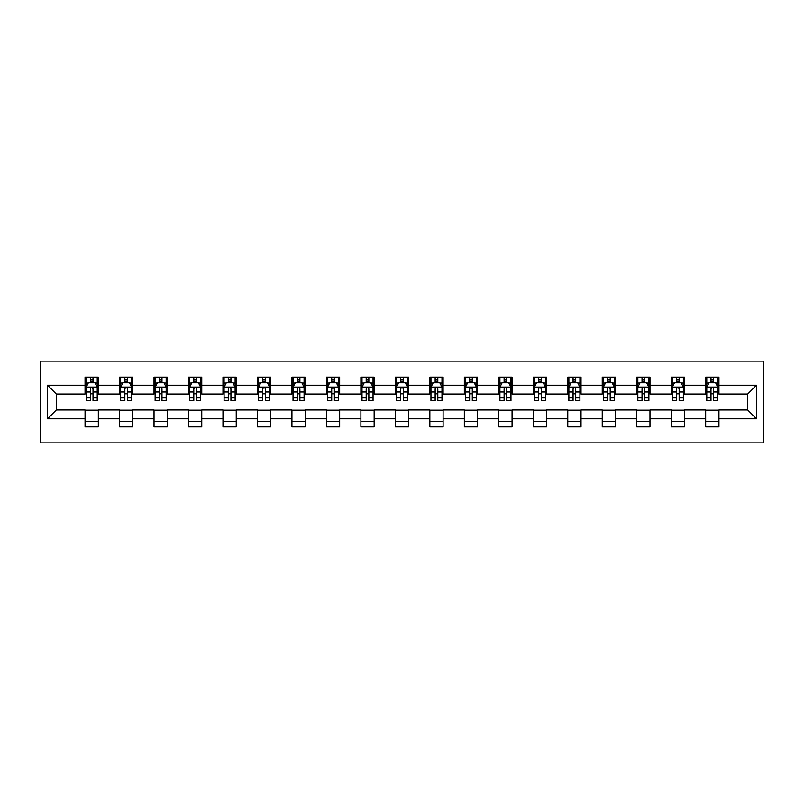 <?xml version="1.0" encoding="UTF-8"?>
<svg xmlns="http://www.w3.org/2000/svg" width="804" height="804" viewBox="0 0 804 804"><rect width="100%" height="100%" fill="white"/><g stroke="black" fill="none" stroke-linecap="round" stroke-linejoin="round"><path stroke-width="1.21" d="M40.2 442.883L763.8 442.883L763.8 361.117L40.2 361.117L40.2 442.883M718.937 385.206L718.937 377.136L705.671 377.136L705.671 385.206L684.455 385.206L684.455 377.136L671.199 377.136L671.199 385.206L649.974 385.206L649.974 377.136L636.718 377.136L636.718 385.206L615.502 385.206L615.502 377.136L602.236 377.136L602.236 385.206L581.021 385.206L581.021 377.136L567.765 377.136L567.765 385.206L546.539 385.206L546.539 377.136L533.283 377.136L533.283 385.206L512.068 385.206L512.068 377.136L498.802 377.136L498.802 385.206L477.586 385.206L477.586 377.136L464.33 377.136L464.33 385.206L443.104 385.206L443.104 377.136L429.849 377.136L429.849 385.206L408.633 385.206L408.633 377.136L395.367 377.136L395.367 385.206L374.151 385.206L374.151 377.136L360.895 377.136L360.895 385.206L339.67 385.206L339.67 377.136L326.414 377.136L326.414 385.206L305.198 385.206L305.198 377.136L291.932 377.136L291.932 385.206L270.717 385.206L270.717 377.136L257.461 377.136L257.461 385.206L236.235 385.206L236.235 377.136L222.979 377.136L222.979 385.206L201.764 385.206L201.764 377.136L188.498 377.136L188.498 385.206L167.282 385.206L167.282 377.136L154.026 377.136L154.026 385.206L132.801 385.206L132.801 377.136L119.545 377.136L119.545 385.206L98.329 385.206L98.329 377.136L85.063 377.136L85.063 385.206L47.496 385.206L47.496 418.794L56.33 409.96L85.063 409.96L85.063 426.864L98.329 426.864L98.329 409.96L119.545 409.96L119.545 426.864L132.801 426.864L132.801 409.96L154.026 409.96L154.026 426.864L167.282 426.864L167.282 409.96L188.498 409.96L188.498 426.864L201.764 426.864L201.764 409.96L222.979 409.96L222.979 426.864L236.235 426.864L236.235 409.96L257.461 409.96L257.461 426.864L270.717 426.864L270.717 409.96L291.932 409.96L291.932 426.864L305.198 426.864L305.198 409.96L326.414 409.96L326.414 426.864L339.67 426.864L339.67 409.96L360.895 409.96L360.895 426.864L374.151 426.864L374.151 409.96L395.367 409.96L395.367 426.864L408.633 426.864L408.633 409.96L429.849 409.96L429.849 426.864L443.104 426.864L443.104 409.96L464.33 409.96L464.33 426.864L477.586 426.864L477.586 409.96L498.802 409.96L498.802 426.864L512.068 426.864L512.068 409.96L533.283 409.96L533.283 426.864L546.539 426.864L546.539 409.96L567.765 409.96L567.765 426.864L581.021 426.864L581.021 409.96L602.236 409.96L602.236 426.864L615.502 426.864L615.502 409.96L636.718 409.96L636.718 426.864L649.974 426.864L649.974 409.96L671.199 409.96L671.199 426.864L684.455 426.864L684.455 409.96L705.671 409.96L705.671 426.864L718.937 426.864L718.937 409.96L747.67 409.96L747.67 394.04L718.937 394.04L718.937 385.206L756.504 385.206L756.504 418.794L718.937 418.794M705.671 418.794L684.455 418.794M671.199 418.794L649.974 418.794M636.718 418.794L615.502 418.794M602.236 418.794L581.021 418.794M567.765 418.794L546.539 418.794M533.283 418.794L512.068 418.794M498.802 418.794L477.586 418.794M464.33 418.794L443.104 418.794M429.849 418.794L408.633 418.794M395.367 418.794L374.151 418.794M360.895 418.794L339.67 418.794M326.414 418.794L305.198 418.794M291.932 418.794L270.717 418.794M257.461 418.794L236.235 418.794M222.979 418.794L201.764 418.794M188.498 418.794L167.282 418.794M154.026 418.794L132.801 418.794M119.545 418.794L98.329 418.794M85.063 418.794L47.496 418.794M705.671 385.206L705.671 394.04L684.455 394.04L684.455 385.206M671.199 385.206L671.199 394.04L649.974 394.04L649.974 385.206M636.718 385.206L636.718 394.04L615.502 394.04L615.502 385.206M602.236 385.206L602.236 394.04L581.021 394.04L581.021 385.206M567.765 385.206L567.765 394.04L546.539 394.04L546.539 385.206M533.283 385.206L533.283 394.04L512.068 394.04L512.068 385.206M498.802 385.206L498.802 394.04L477.586 394.04L477.586 385.206M464.33 385.206L464.33 394.04L443.104 394.04L443.104 385.206M429.849 385.206L429.849 394.04L408.633 394.04L408.633 385.206M395.367 385.206L395.367 394.04L374.151 394.04L374.151 385.206M360.895 385.206L360.895 394.04L339.67 394.04L339.67 385.206M326.414 385.206L326.414 394.04L305.198 394.04L305.198 385.206M291.932 385.206L291.932 394.04L270.717 394.04L270.717 385.206M257.461 385.206L257.461 394.04L236.235 394.04L236.235 385.206M222.979 385.206L222.979 394.04L201.764 394.04L201.764 385.206M188.498 385.206L188.498 394.04L167.282 394.04L167.282 385.206M154.026 385.206L154.026 394.04L132.801 394.04L132.801 385.206M119.545 385.206L119.545 394.04L98.329 394.04L98.329 385.206M85.063 385.206L85.063 394.04L56.33 394.04L47.496 385.206M56.33 394.04L56.33 409.96M756.504 418.794L747.67 409.96M747.67 394.04L756.504 385.206M85.063 382.664L86.169 382.664M90.37 382.664L93.023 382.664M97.224 382.664L98.329 382.664M85.063 393.819L86.169 393.819M90.37 393.819L93.023 393.819M97.224 393.819L98.329 393.819M85.063 410.181L98.329 410.181M85.063 421.336L98.329 421.336M119.545 410.181L132.801 410.181M119.545 421.336L132.801 421.336M119.545 382.664L120.65 382.664M124.851 382.664L127.504 382.664M131.695 382.664L132.801 382.664M119.545 393.819L120.65 393.819M124.851 393.819L127.504 393.819M131.695 393.819L132.801 393.819M154.026 410.181L167.282 410.181M154.026 421.336L167.282 421.336M154.026 382.664L155.132 382.664M159.323 382.664L161.976 382.664M166.177 382.664L167.282 382.664M154.026 393.819L155.132 393.819M159.323 393.819L161.976 393.819M166.177 393.819L167.282 393.819M188.498 410.181L201.764 410.181M188.498 421.336L201.764 421.336M188.498 382.664L189.603 382.664M193.804 382.664L196.457 382.664M200.658 382.664L201.764 382.664M188.498 393.819L189.603 393.819M193.804 393.819L196.457 393.819M200.658 393.819L201.764 393.819M222.979 410.181L236.235 410.181M222.979 421.336L236.235 421.336M222.979 382.664L224.085 382.664M228.286 382.664L230.939 382.664M235.13 382.664L236.235 382.664M222.979 393.819L224.085 393.819M228.286 393.819L230.939 393.819M235.13 393.819L236.235 393.819M257.461 410.181L270.717 410.181M257.461 421.336L270.717 421.336M257.461 382.664L258.566 382.664M262.757 382.664L265.41 382.664M269.611 382.664L270.717 382.664M257.461 393.819L258.566 393.819M262.757 393.819L265.41 393.819M269.611 393.819L270.717 393.819M291.932 410.181L305.198 410.181M291.932 421.336L305.198 421.336M291.932 382.664L293.038 382.664M297.239 382.664L299.892 382.664M304.093 382.664L305.198 382.664M291.932 393.819L293.038 393.819M297.239 393.819L299.892 393.819M304.093 393.819L305.198 393.819M326.414 410.181L339.67 410.181M326.414 421.336L339.67 421.336M326.414 382.664L327.519 382.664M331.72 382.664L334.374 382.664M338.564 382.664L339.67 382.664M326.414 393.819L327.519 393.819M331.72 393.819L334.374 393.819M338.564 393.819L339.67 393.819M360.895 410.181L374.151 410.181M360.895 421.336L374.151 421.336M360.895 382.664L362.001 382.664M366.192 382.664L368.845 382.664M373.046 382.664L374.151 382.664M360.895 393.819L362.001 393.819M366.192 393.819L368.845 393.819M373.046 393.819L374.151 393.819M395.367 410.181L408.633 410.181M395.367 421.336L408.633 421.336M395.367 382.664L396.472 382.664M400.673 382.664L403.327 382.664M407.527 382.664L408.633 382.664M395.367 393.819L396.472 393.819M400.673 393.819L403.327 393.819M407.527 393.819L408.633 393.819M429.849 410.181L443.104 410.181M429.849 421.336L443.104 421.336M429.849 382.664L430.954 382.664M435.155 382.664L437.808 382.664M441.999 382.664L443.104 382.664M429.849 393.819L430.954 393.819M435.155 393.819L437.808 393.819M441.999 393.819L443.104 393.819M464.33 410.181L477.586 410.181M464.33 421.336L477.586 421.336M464.33 382.664L465.436 382.664M469.626 382.664L472.28 382.664M476.481 382.664L477.586 382.664M464.33 393.819L465.436 393.819M469.626 393.819L472.28 393.819M476.481 393.819L477.586 393.819M498.802 410.181L512.068 410.181M498.802 421.336L512.068 421.336M498.802 382.664L499.907 382.664M504.108 382.664L506.761 382.664M510.962 382.664L512.068 382.664M498.802 393.819L499.907 393.819M504.108 393.819L506.761 393.819M510.962 393.819L512.068 393.819M533.283 410.181L546.539 410.181M533.283 421.336L546.539 421.336M533.283 382.664L534.389 382.664M538.59 382.664L541.243 382.664M545.434 382.664L546.539 382.664M533.283 393.819L534.389 393.819M538.59 393.819L541.243 393.819M545.434 393.819L546.539 393.819M567.765 410.181L581.021 410.181M567.765 421.336L581.021 421.336M567.765 382.664L568.87 382.664M573.061 382.664L575.714 382.664M579.915 382.664L581.021 382.664M567.765 393.819L568.87 393.819M573.061 393.819L575.714 393.819M579.915 393.819L581.021 393.819M602.236 410.181L615.502 410.181M602.236 421.336L615.502 421.336M602.236 382.664L603.342 382.664M607.543 382.664L610.196 382.664M614.397 382.664L615.502 382.664M602.236 393.819L603.342 393.819M607.543 393.819L610.196 393.819M614.397 393.819L615.502 393.819M636.718 410.181L649.974 410.181M636.718 421.336L649.974 421.336M636.718 382.664L637.823 382.664M642.024 382.664L644.677 382.664M648.868 382.664L649.974 382.664M636.718 393.819L637.823 393.819M642.024 393.819L644.677 393.819M648.868 393.819L649.974 393.819M671.199 410.181L684.455 410.181M671.199 421.336L684.455 421.336M671.199 382.664L672.305 382.664M676.496 382.664L679.149 382.664M683.35 382.664L684.455 382.664M671.199 393.819L672.305 393.819M676.496 393.819L679.149 393.819M683.35 393.819L684.455 393.819M705.671 410.181L718.937 410.181M705.671 421.336L718.937 421.336M705.671 382.664L706.776 382.664M710.977 382.664L713.63 382.664M717.831 382.664L718.937 382.664M705.671 393.819L706.776 393.819M710.977 393.819L713.63 393.819M717.831 393.819L718.937 393.819M93.023 380.011L90.37 380.011M97.224 397.9L93.023 397.9L93.023 400.673L97.224 400.673L97.224 387.196L95.013 382.774L88.38 382.774L86.169 387.196L86.169 400.673L90.37 400.673L90.37 397.9L86.169 397.9M86.169 387.196L86.169 377.136M97.224 387.196L97.224 377.136M90.37 382.774L90.37 377.136M93.023 377.136L93.023 382.774M93.023 397.9L93.023 388.855C92.138 387.146 91.254 387.146 90.37 388.855L90.37 397.9M127.504 380.011L124.851 380.011M131.695 397.9L127.504 397.9L127.504 400.673L131.695 400.673L131.695 387.196L129.494 382.774L122.861 382.774L120.65 387.196L120.65 400.673L124.851 400.673L124.851 397.9L120.65 397.9M120.65 387.196L120.65 377.136M131.695 387.196L131.695 377.136M124.851 382.774L124.851 377.136M127.504 377.136L127.504 382.774M127.504 397.9L127.504 388.855C126.62 387.146 125.736 387.146 124.851 388.855L124.851 397.9M161.976 380.011L159.323 380.011M166.177 397.9L161.976 397.9L161.976 400.673L166.177 400.673L166.177 387.196L163.966 382.774L157.333 382.774L155.132 387.196L155.132 400.673L159.323 400.673L159.323 397.9L155.132 397.9M155.132 387.196L155.132 377.136M166.177 387.196L166.177 377.136M159.323 382.774L159.323 377.136M161.976 377.136L161.976 382.774M161.976 397.9L161.976 388.855C161.091 387.146 160.207 387.146 159.323 388.855L159.323 397.9M196.457 380.011L193.804 380.011M200.658 397.9L196.457 397.9L196.457 400.673L200.658 400.673L200.658 387.196L198.447 382.774L191.814 382.774L189.603 387.196L189.603 400.673L193.804 400.673L193.804 397.9L189.603 397.9M189.603 387.196L189.603 377.136M200.658 387.196L200.658 377.136M193.804 382.774L193.804 377.136M196.457 377.136L196.457 382.774M196.457 397.9L196.457 388.855C195.573 387.146 194.689 387.146 193.804 388.855L193.804 397.9M230.939 380.011L228.286 380.011M235.13 397.9L230.939 397.9L230.939 400.673L235.13 400.673L235.13 387.196L232.929 382.774L226.296 382.774L224.085 387.196L224.085 400.673L228.286 400.673L228.286 397.9L224.085 397.9M224.085 387.196L224.085 377.136M235.13 387.196L235.13 377.136M228.286 382.774L228.286 377.136M230.939 377.136L230.939 382.774M230.939 397.9L230.939 388.855C230.055 387.146 229.17 387.146 228.286 388.855L228.286 397.9M265.41 380.011L262.757 380.011M269.611 397.9L265.41 397.9L265.41 400.673L269.611 400.673L269.611 387.196L267.4 382.774L260.767 382.774L258.566 387.196L258.566 400.673L262.757 400.673L262.757 397.9L258.566 397.9M258.566 387.196L258.566 377.136M269.611 387.196L269.611 377.136M262.757 382.774L262.757 377.136M265.41 377.136L265.41 382.774M265.41 397.9L265.41 388.855C264.526 387.146 263.642 387.146 262.757 388.855L262.757 397.9M299.892 380.011L297.239 380.011M304.093 397.9L299.892 397.9L299.892 400.673L304.093 400.673L304.093 387.196L301.882 382.774L295.249 382.774L293.038 387.196L293.038 400.673L297.239 400.673L297.239 397.9L293.038 397.9M293.038 387.196L293.038 377.136M304.093 387.196L304.093 377.136M297.239 382.774L297.239 377.136M299.892 377.136L299.892 382.774M299.892 397.9L299.892 388.855C299.008 387.146 298.123 387.146 297.239 388.855L297.239 397.9M334.374 380.011L331.72 380.011M338.564 397.9L334.374 397.9L334.374 400.673L338.564 400.673L338.564 387.196L336.363 382.774L329.73 382.774L327.519 387.196L327.519 400.673L331.72 400.673L331.72 397.9L327.519 397.9M327.519 387.196L327.519 377.136M338.564 387.196L338.564 377.136M331.72 382.774L331.72 377.136M334.374 377.136L334.374 382.774M334.374 397.9L334.374 388.855C333.489 387.146 332.605 387.146 331.72 388.855L331.72 397.9M368.845 380.011L366.192 380.011M373.046 397.9L368.845 397.9L368.845 400.673L373.046 400.673L373.046 387.196L370.835 382.774L364.202 382.774L362.001 387.196L362.001 400.673L366.192 400.673L366.192 397.9L362.001 397.9M362.001 387.196L362.001 377.136M373.046 387.196L373.046 377.136M366.192 382.774L366.192 377.136M368.845 377.136L368.845 382.774M368.845 397.9L368.845 388.855C367.961 387.146 367.076 387.146 366.192 388.855L366.192 397.9M403.327 380.011L400.673 380.011M407.527 397.9L403.327 397.9L403.327 400.673L407.527 400.673L407.527 387.196L405.316 382.774L398.683 382.774L396.472 387.196L396.472 400.673L400.673 400.673L400.673 397.9L396.472 397.9M396.472 387.196L396.472 377.136M407.527 387.196L407.527 377.136M400.673 382.774L400.673 377.136M403.327 377.136L403.327 382.774M403.327 397.9L403.327 388.855C402.442 387.146 401.558 387.146 400.673 388.855L400.673 397.9M437.808 380.011L435.155 380.011M441.999 397.9L437.808 397.9L437.808 400.673L441.999 400.673L441.999 387.196L439.798 382.774L433.165 382.774L430.954 387.196L430.954 400.673L435.155 400.673L435.155 397.9L430.954 397.9M430.954 387.196L430.954 377.136M441.999 387.196L441.999 377.136M435.155 382.774L435.155 377.136M437.808 377.136L437.808 382.774M437.808 397.9L437.808 388.855C436.924 387.146 436.039 387.146 435.155 388.855L435.155 397.9M472.28 380.011L469.626 380.011M476.481 397.9L472.28 397.9L472.28 400.673L476.481 400.673L476.481 387.196L474.27 382.774L467.637 382.774L465.436 387.196L465.436 400.673L469.626 400.673L469.626 397.9L465.436 397.9M465.436 387.196L465.436 377.136M476.481 387.196L476.481 377.136M469.626 382.774L469.626 377.136M472.28 377.136L472.28 382.774M472.28 397.9L472.28 388.855C471.395 387.146 470.511 387.146 469.626 388.855L469.626 397.9M506.761 380.011L504.108 380.011M510.962 397.9L506.761 397.9L506.761 400.673L510.962 400.673L510.962 387.196L508.751 382.774L502.118 382.774L499.907 387.196L499.907 400.673L504.108 400.673L504.108 397.9L499.907 397.9M499.907 387.196L499.907 377.136M510.962 387.196L510.962 377.136M504.108 382.774L504.108 377.136M506.761 377.136L506.761 382.774M506.761 397.9L506.761 388.855C505.877 387.146 504.992 387.146 504.108 388.855L504.108 397.9M541.243 380.011L538.59 380.011M545.434 397.9L541.243 397.9L541.243 400.673L545.434 400.673L545.434 387.196L543.233 382.774L536.6 382.774L534.389 387.196L534.389 400.673L538.59 400.673L538.59 397.9L534.389 397.9M534.389 387.196L534.389 377.136M545.434 387.196L545.434 377.136M538.59 382.774L538.59 377.136M541.243 377.136L541.243 382.774M541.243 397.9L541.243 388.855C540.358 387.146 539.474 387.146 538.59 388.855L538.59 397.9M575.714 380.011L573.061 380.011M579.915 397.9L575.714 397.9L575.714 400.673L579.915 400.673L579.915 387.196L577.704 382.774L571.071 382.774L568.87 387.196L568.87 400.673L573.061 400.673L573.061 397.9L568.87 397.9M568.87 387.196L568.87 377.136M579.915 387.196L579.915 377.136M573.061 382.774L573.061 377.136M575.714 377.136L575.714 382.774M575.714 397.9L575.714 388.855C574.83 387.146 573.945 387.146 573.061 388.855L573.061 397.9M610.196 380.011L607.543 380.011M614.397 397.9L610.196 397.9L610.196 400.673L614.397 400.673L614.397 387.196L612.186 382.774L605.553 382.774L603.342 387.196L603.342 400.673L607.543 400.673L607.543 397.9L603.342 397.9M603.342 387.196L603.342 377.136M614.397 387.196L614.397 377.136M607.543 382.774L607.543 377.136M610.196 377.136L610.196 382.774M610.196 397.9L610.196 388.855C609.311 387.146 608.427 387.146 607.543 388.855L607.543 397.9M644.677 380.011L642.024 380.011M648.868 397.9L644.677 397.9L644.677 400.673L648.868 400.673L648.868 387.196L646.667 382.774L640.034 382.774L637.823 387.196L637.823 400.673L642.024 400.673L642.024 397.9L637.823 397.9M637.823 387.196L637.823 377.136M648.868 387.196L648.868 377.136M642.024 382.774L642.024 377.136M644.677 377.136L644.677 382.774M644.677 397.9L644.677 388.855C643.793 387.146 642.909 387.146 642.024 388.855L642.024 397.9M679.149 380.011L676.496 380.011M683.35 397.9L679.149 397.9L679.149 400.673L683.35 400.673L683.35 387.196L681.139 382.774L674.506 382.774L672.305 387.196L672.305 400.673L676.496 400.673L676.496 397.9L672.305 397.9M672.305 387.196L672.305 377.136M683.35 387.196L683.35 377.136M676.496 382.774L676.496 377.136M679.149 377.136L679.149 382.774M679.149 397.9L679.149 388.855C678.264 387.146 677.38 387.146 676.496 388.855L676.496 397.9M713.63 380.011L710.977 380.011M717.831 397.9L713.63 397.9L713.63 400.673L717.831 400.673L717.831 387.196L715.62 382.774L708.987 382.774L706.776 387.196L706.776 400.673L710.977 400.673L710.977 397.9L706.776 397.9M706.776 387.196L706.776 377.136M717.831 387.196L717.831 377.136M710.977 382.774L710.977 377.136M713.63 377.136L713.63 382.774M713.63 397.9L713.63 388.855C712.746 387.146 711.862 387.146 710.977 388.855L710.977 397.9M97.163 387.086L86.229 387.086M86.169 383.036L88.249 383.036M95.143 383.036L97.224 383.036M90.37 391.98L86.169 391.98M97.224 391.98L93.023 391.98M93.023 381.418L90.37 381.418M131.645 387.086L120.7 387.086M120.65 383.036L122.731 383.036M129.625 383.036L131.695 383.036M124.851 391.98L120.65 391.98M131.695 391.98L127.504 391.98M127.504 381.418L124.851 381.418M166.126 387.086L155.182 387.086M155.132 383.036L157.202 383.036M164.096 383.036L166.177 383.036M159.323 391.98L155.132 391.98M166.177 391.98L161.976 391.98M161.976 381.418L159.323 381.418M200.598 387.086L189.664 387.086M189.603 383.036L191.684 383.036M198.578 383.036L200.658 383.036M193.804 391.98L189.603 391.98M200.658 391.98L196.457 391.98M196.457 381.418L193.804 381.418M235.08 387.086L224.135 387.086M224.085 383.036L226.165 383.036M233.059 383.036L235.13 383.036M228.286 391.98L224.085 391.98M235.13 391.98L230.939 391.98M230.939 381.418L228.286 381.418M269.561 387.086L258.617 387.086M258.566 383.036L260.637 383.036M267.531 383.036L269.611 383.036M262.757 391.98L258.566 391.98M269.611 391.98L265.41 391.98M265.41 381.418L262.757 381.418M304.033 387.086L293.098 387.086M293.038 383.036L295.118 383.036M302.013 383.036L304.093 383.036M297.239 391.98L293.038 391.98M304.093 391.98L299.892 391.98M299.892 381.418L297.239 381.418M338.514 387.086L327.57 387.086M327.519 383.036L329.6 383.036M336.494 383.036L338.564 383.036M331.72 391.98L327.519 391.98M338.564 391.98L334.374 391.98M334.374 381.418L331.72 381.418M372.996 387.086L362.051 387.086M362.001 383.036L364.071 383.036M370.966 383.036L373.046 383.036M366.192 391.98L362.001 391.98M373.046 391.98L368.845 391.98M368.845 381.418L366.192 381.418M407.467 387.086L396.533 387.086M396.472 383.036L398.553 383.036M405.447 383.036L407.527 383.036M400.673 391.98L396.472 391.98M407.527 391.98L403.327 391.98M403.327 381.418L400.673 381.418M441.949 387.086L431.004 387.086M430.954 383.036L433.034 383.036M439.929 383.036L441.999 383.036M435.155 391.98L430.954 391.98M441.999 391.98L437.808 391.98M437.808 381.418L435.155 381.418M476.43 387.086L465.486 387.086M465.436 383.036L467.506 383.036M474.4 383.036L476.481 383.036M469.626 391.98L465.436 391.98M476.481 391.98L472.28 391.98M472.28 381.418L469.626 381.418M510.902 387.086L499.967 387.086M499.907 383.036L501.987 383.036M508.882 383.036L510.962 383.036M504.108 391.98L499.907 391.98M510.962 391.98L506.761 391.98M506.761 381.418L504.108 381.418M545.383 387.086L534.439 387.086M534.389 383.036L536.469 383.036M543.363 383.036L545.434 383.036M538.59 391.98L534.389 391.98M545.434 391.98L541.243 391.98M541.243 381.418L538.59 381.418M579.865 387.086L568.92 387.086M568.87 383.036L570.94 383.036M577.835 383.036L579.915 383.036M573.061 391.98L568.87 391.98M579.915 391.98L575.714 391.98M575.714 381.418L573.061 381.418M614.336 387.086L603.402 387.086M603.342 383.036L605.422 383.036M612.316 383.036L614.397 383.036M607.543 391.98L603.342 391.98M614.397 391.98L610.196 391.98M610.196 381.418L607.543 381.418M648.818 387.086L637.873 387.086M637.823 383.036L639.904 383.036M646.798 383.036L648.868 383.036M642.024 391.98L637.823 391.98M648.868 391.98L644.677 391.98M644.677 381.418L642.024 381.418M683.299 387.086L672.355 387.086M672.305 383.036L674.375 383.036M681.269 383.036L683.35 383.036M676.496 391.98L672.305 391.98M683.35 391.98L679.149 391.98M679.149 381.418L676.496 381.418M717.771 387.086L706.837 387.086M706.776 383.036L708.857 383.036M715.751 383.036L717.831 383.036M710.977 391.98L706.776 391.98M717.831 391.98L713.63 391.98M713.63 381.418L710.977 381.418"/></g></svg>
